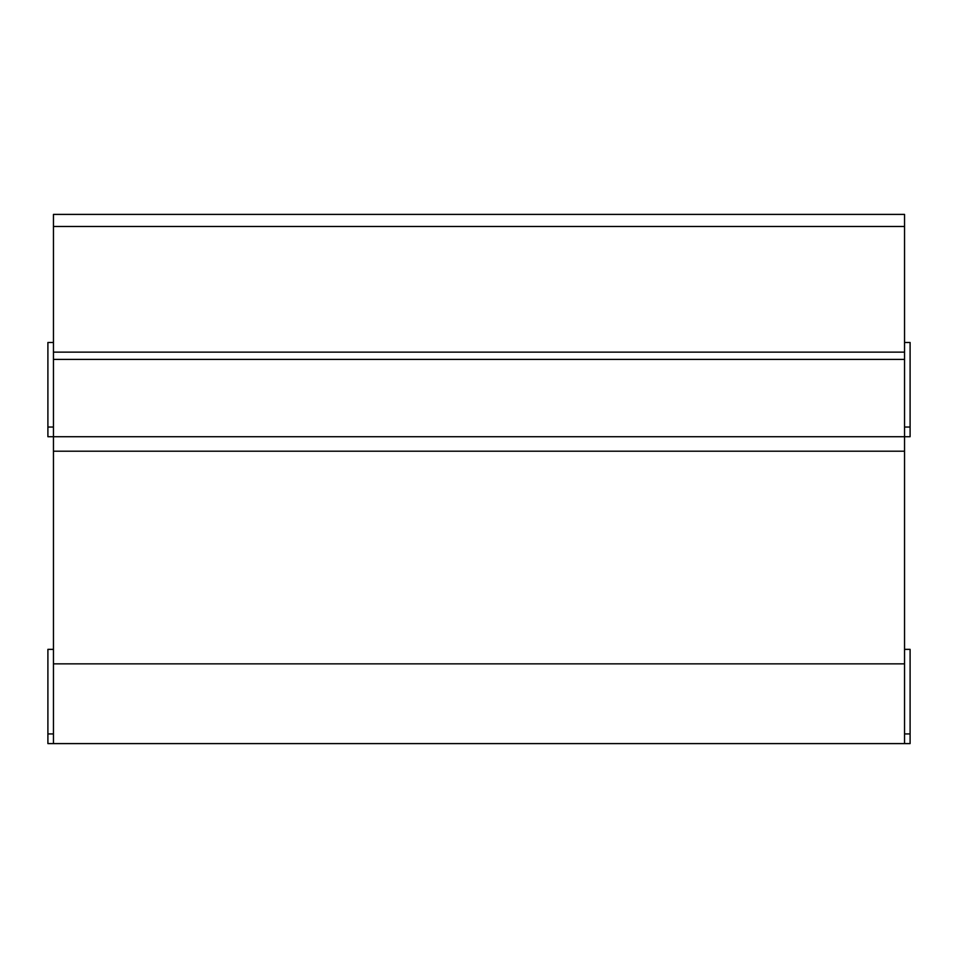 <?xml version="1.0" encoding="UTF-8"?>
<svg xmlns="http://www.w3.org/2000/svg" width="958" height="958" viewBox="0 0 958 958"><rect width="100%" height="100%" fill="white"/><g stroke="black" fill="none" stroke-linecap="round" stroke-linejoin="round"><path stroke-width="1.44" d="M904.544 214.4L53.456 214.4L904.544 214.4L904.544 743.6L910.1 743.6L910.1 733.936L904.544 733.936M53.456 214.4L53.456 436.716L910.1 436.716L910.1 427.04L904.544 427.04M910.1 427.04L910.1 342.473L904.544 342.473M910.1 733.936L910.1 649.356L904.544 649.356M53.456 352.137L904.544 352.137M904.544 663.858L53.456 663.858L53.456 436.716L47.9 436.716L47.9 342.473L53.456 342.473M53.456 663.858L53.456 743.6L904.544 743.6M53.456 743.6L47.9 743.6L47.9 649.356L53.456 649.356M53.456 427.04L47.9 427.04M53.456 733.936L47.9 733.936M53.456 226.483L904.544 226.483M53.456 359.382L904.544 359.382M53.456 451.206L904.544 451.206"/></g></svg>
